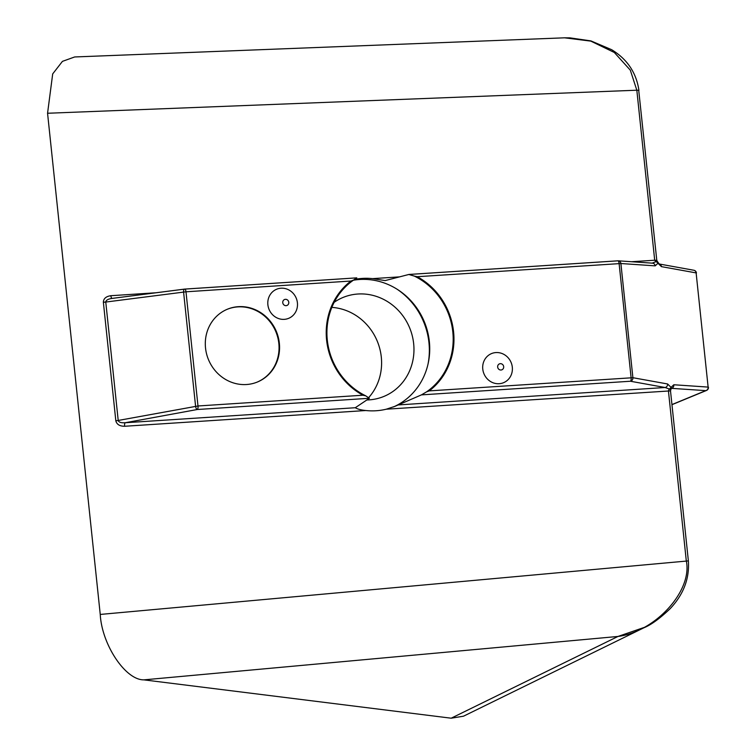 <?xml version="1.0" encoding="UTF-8"?>
<svg xmlns="http://www.w3.org/2000/svg" width="756" height="756" viewBox="0 0 756 756"><rect width="100%" height="100%" fill="white"/><g stroke="black" fill="none" stroke-linecap="round" stroke-linejoin="round"><path stroke-width="1.13" d="M500.33 363.674A3.213 2.996 67.6 0 0 497.656 367.038A3.213 2.996 67.6 0 0 501.001 370.015A3.213 2.996 67.6 0 0 503.676 366.651A3.213 2.996 67.6 0 0 500.33 363.674M495.898 352.57A15.744 14.695 67.6 0 0 482.772 369.098A15.744 14.695 67.6 0 0 499.168 383.708A15.744 14.695 67.6 0 0 512.303 367.17A15.744 14.695 67.6 0 0 495.898 352.57M285.437 299.319A3.213 2.996 67.6 0 0 282.763 302.693A3.213 2.996 67.6 0 0 286.108 305.66A3.213 2.996 67.6 0 0 288.783 302.296A3.213 2.996 67.6 0 0 285.437 299.319M281.005 288.216A15.744 14.695 67.6 0 0 267.879 304.744A15.744 14.695 67.6 0 0 284.275 319.353A15.744 14.695 67.6 0 0 297.41 302.825A15.744 14.695 67.6 0 0 281.005 288.216M369.382 398.28L197.307 409.506A3.147 1.077 -93.7 0 0 197.987 405.981L362.937 395.218L365.715 395.832L369.382 398.28L355.273 407.73C357.55 409.119 361.075 410.054 365.838 410.527A66.925 62.464 67.6 0 0 376.157 410.744A66.925 62.464 67.6 0 0 386.297 409.194L395.038 406.312L421.442 394.878L426.564 391.863A66.925 62.464 -112.4 0 0 452.806 331.875A66.925 62.464 -112.4 0 0 414.392 276.12L417.246 276.705A67.709 63.202 -112.4 0 1 429.247 390.89L426.564 391.863M365.715 395.832A66.925 62.464 -112.4 0 1 327.301 340.068A66.925 62.464 -112.4 0 1 353.553 280.089L356.766 277.858L184.738 289.085A3.147 1.077 -93.7 0 0 184.644 289.104A3.147 1.323 -97.3 0 0 184.54 289.104L111.633 298.469L184.426 289.132M645.511 626.979L617.964 636.457C655.669 631.629 692.751 590.559 686.287 560.791L668.417 390.776L669.268 389.038L665.129 387.507L630.428 381.241A3.147 1.077 -93.7 0 0 631.109 377.716L619.107 263.532A3.147 1.077 -93.7 0 0 617.86 260.82L408.911 274.456L385.163 280.589L372.576 278.633A66.925 62.464 67.6 0 0 362.256 278.416A66.925 62.464 67.6 0 0 354.479 279.436M353.326 280.24A66.925 62.464 -112.4 0 1 359.639 279.493A66.925 62.464 -112.4 0 1 427.357 330.75A66.925 62.464 -112.4 0 1 393.507 406.926M246.532 384.52A39.369 36.742 -112.4 0 1 206.577 353.902A39.369 36.742 -112.4 0 1 227.424 309.204A39.369 36.742 -112.4 0 1 238.348 306.671A39.369 36.742 -112.4 0 1 278.293 337.289A39.369 36.742 -112.4 0 1 257.456 381.988A39.369 36.742 -112.4 0 1 246.532 384.52M365.838 410.527L124.598 426.271A3.147 1.077 86.3 0 1 125.279 422.736C121.215 423.02 118.862 422.283 118.219 420.534L115.819 420.723L103.374 302.315L105.764 302.05L103.355 302.164C103.572 298.525 106.076 296.38 110.877 295.709A3.147 1.077 -93.7 0 0 112.039 298.412M105.755 301.975C106.029 300.141 108.174 298.951 112.209 298.403M652.059 263.173L655.887 261.718L654.696 260.215L636.826 90.21L47.562 113.258L100.246 614.439L688.376 560.895C689.585 578.633 683.481 594.603 670.052 608.788C659.79 618.531 651.133 624.834 644.074 627.707M362.937 395.218A67.709 63.202 -112.4 0 1 350.935 281.034L353.553 280.089M408.788 274.475L414.392 276.12M398.232 404.933L665.129 387.507A3.147 2.835 -79.8 0 0 667.586 383.972L671.026 387.346L673.842 384.757A3.147 2.844 93.9 0 1 671.441 388.3L671.375 388.263M451.171 718.2L143.867 679.861L617.964 636.457L451.171 718.2L463.513 716.197L643.753 627.858M143.867 679.861C125.505 680.164 101.824 644.651 100.246 614.439M47.562 113.258L52.693 73.908L62.436 61.368L74.664 56.965L564.581 37.819L569.929 37.857L590.937 40.909L611.642 49.698C627.244 59.204 636.335 72.746 638.914 90.314L636.826 90.21L630.306 70.147L614.326 52.485L590.805 41.117L564.581 37.819M657.512 261.926A3.147 1.597 155.4 0 1 658.022 262.398L659.251 264.005A3.147 2.835 100.2 0 1 661.424 266.641L657.985 263.268L655.178 265.857A3.147 2.844 -86.1 0 0 652.56 263.164L618.276 260.82A3.147 2.844 -86.1 0 0 617.917 260.82M355.273 407.73L125.279 422.736L197.307 409.506A3.147 1.304 -100.4 0 1 195.587 406.246L183.585 292.062A3.147 1.323 -97.3 0 1 184.54 289.104A3.147 3.147 0 0 1 184.738 289.085A3.147 1.077 -93.7 0 1 185.985 291.797L197.987 405.981L118.21 420.459L105.764 302.05L185.985 291.797L350.935 281.034M657.37 261.472A3.147 3.147 0 0 1 658.022 262.398L658.022 262.398A3.147 1.597 155.4 0 1 657.985 263.268A3.147 2.117 -164.2 0 0 655.887 261.718A3.147 1.115 -45.4 0 1 657.37 261.472A3.147 1.115 -45.4 0 1 657.38 261.472L656.784 260.319L654.696 260.215L631.581 261.727M655.178 265.857L620.893 263.523A3.147 2.844 -86.1 0 0 618.276 260.82A3.147 3.147 0 0 0 617.86 260.82A3.147 1.077 -93.7 0 0 617.775 260.839L409.081 274.456M670.893 389.236A3.147 0.605 -148.8 0 1 670.893 389.416L670.893 389.416A3.147 0.605 -148.8 0 1 669.268 389.038A3.147 1.597 -24.6 0 0 671.026 387.346A3.147 2.117 15.8 0 1 671.233 388.641L671.233 388.263M421.442 394.878L630.428 381.241A3.147 2.835 -79.8 0 0 632.895 377.707L667.586 383.972M659.156 263.976L693.857 270.251A3.147 2.835 100.2 0 1 696.125 272.907L661.424 266.641M673.842 384.757L708.126 387.091A3.147 2.844 93.9 0 1 705.735 390.635L671.337 388.338M334.18 302.296A53.534 49.972 -112.4 0 1 343.044 297.458A53.534 49.972 -112.4 0 1 357.9 294.018A53.534 49.972 -112.4 0 1 412.228 335.645A53.534 49.972 -112.4 0 1 383.887 396.437A53.534 49.972 -112.4 0 1 369.032 399.877A53.534 49.972 -112.4 0 1 366.783 399.971M331.846 307.38A53.534 49.972 -112.4 0 1 377.357 341.4A53.534 49.972 -112.4 0 1 368.73 397.552M257.191 382.092A39.369 36.742 67.6 0 0 278.832 343.404A39.369 36.742 67.6 0 0 227.159 309.317M115.819 420.723L118.219 420.534M115.838 420.875C116.802 424.437 119.722 426.233 124.598 426.271M110.877 295.709L156.086 292.761M372.576 278.633L399.65 276.866M671.233 388.641A3.147 3.147 0 0 1 670.893 389.416L670.506 390.88L386.297 409.194M184.823 289.094L356.719 277.868M429.247 390.89L632.895 377.707L620.893 263.523L417.246 276.705M708.126 387.091L696.125 272.907L708.126 387.091M671.942 404.583L705.735 390.635A3.147 2.939 -112.4 0 0 706.501 390.446L671.961 404.696M696.257 273.152L696.437 273.02A3.147 3.147 0 0 0 693.857 270.251M638.735 90.446L656.784 260.319M428.019 364.09A69.845 65.196 67.6 0 0 397.146 289.264M670.506 390.88L688.376 560.895M706.501 390.446A3.147 3.147 0 0 0 708.438 387.204"/></g></svg>
